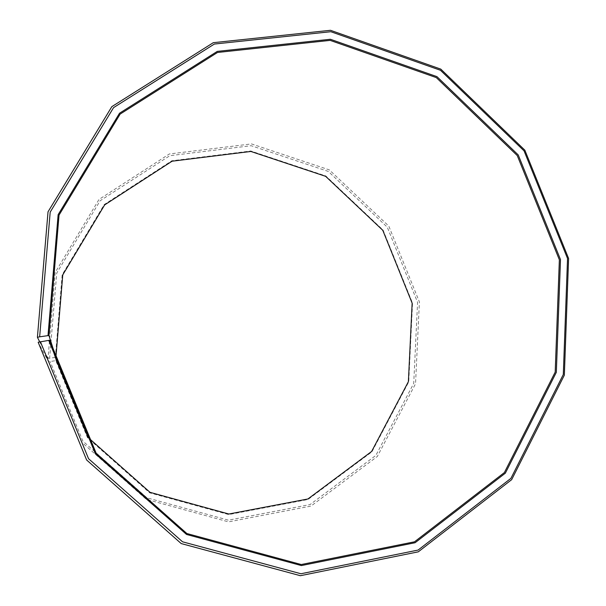 <?xml version="1.0" encoding="UTF-8"?>
<svg xmlns="http://www.w3.org/2000/svg" width="606" height="606" viewBox="0 0 606 606"><rect width="100%" height="100%" fill="white"/><g stroke="black" fill="none" stroke-linecap="round" stroke-linejoin="round"><path stroke-width="0.45" stroke-dasharray="3.03 2.27" d="M55.366 357.381L62.16 274.76L104.194 204.57L171.801 160.764L250.793 150.992L325.793 175.945L383.09 230.068L412.542 303.121L408.762 381.871L371.91 451.849L308.022 499.495L228.735 514.585L149.69 492.845L87.537 437.79L55.79 360.638L48.541 361.774L38.163 342.231M56.403 360.509L55.79 360.638M55.282 357.396L49.624 358.237L56.744 273.056L100.111 200.768L169.794 155.697L251.142 145.705L328.323 171.437L387.272 227.159L417.579 302.333L413.724 383.378L375.834 455.439L310.09 504.556L228.417 520.168L146.947 497.829L82.863 441.1L50.139 361.57M49.624 358.237L48.018 358.404L55.222 272.412L99.013 199.442L169.362 153.969L251.467 143.91L329.353 169.892L388.832 226.129L419.413 301.985L415.534 383.765L377.311 456.5L310.969 506.093L228.538 521.88L146.288 499.336L81.575 442.069L48.541 361.774M48.018 358.404L39.716 341.882"/><path stroke-width="0.91" d="M48.942 335.542L55.903 357.282L62.759 274.882L104.671 204.889L172.081 161.196L250.846 151.455L325.642 176.331L382.78 230.303L412.148 303.159L408.383 381.689L371.63 451.47L307.916 498.98L228.848 514.017L150.038 492.337L88.059 437.441L56.403 360.509L49.669 340.284L96.157 453.243L186.868 533.53L301.227 564.534L414.512 541.809L504.397 472.559L555.194 372.114L559.368 259.8L517.259 155.568L436.305 77.598L330.141 40.375L217.501 52.464L120.147 114.072L59.032 215.107L48.942 335.542L47.995 335.626L58.138 214.675L119.526 113.224L217.281 51.389L330.376 39.269L436.964 76.651L518.228 154.931L560.497 259.58L556.323 372.334L505.336 473.18L415.102 542.726L301.356 565.565L186.519 534.447L95.415 453.826L48.73 340.383L49.669 340.284M55.903 357.282L55.366 357.381M39.716 341.882L37.405 337.292L48.033 211.789L111.837 106.641L213.289 42.685L330.475 30.3L440.789 69.122L524.849 150.182L568.595 258.467L564.345 375.167L511.669 479.649L418.276 551.839L300.379 575.7L181.217 543.574L86.613 459.977L38.163 342.231L48.73 340.383M37.405 337.292L39.655 336.822L50.192 212.123L113.572 107.626L214.365 44.049L330.831 31.709L440.486 70.281L524.054 150.856L567.542 258.504L563.307 374.508L510.926 478.354L418.095 550.074L300.94 573.753L182.535 541.802L88.552 458.719L40.413 341.731M39.655 336.822L47.995 335.626"/></g></svg>
